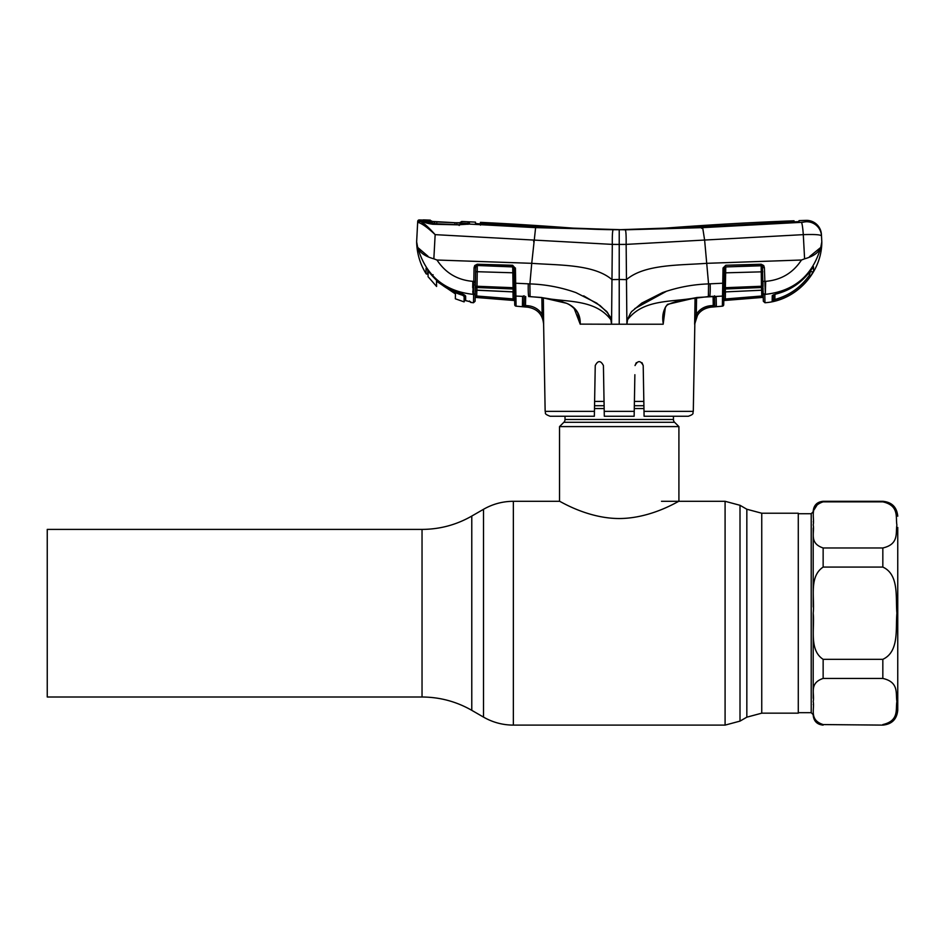 <?xml version="1.0" encoding="UTF-8"?>
<svg xmlns="http://www.w3.org/2000/svg" width="945" height="945" viewBox="0 0 945 945"><rect width="100%" height="100%" fill="white"/><g stroke="black" fill="none" stroke-linecap="round" stroke-linejoin="round"><path stroke-width="1.42" d="M47.25 613.199L47.25 529.401L422.037 529.401L422.037 697.008L47.25 697.008L47.25 613.199M761.753 513.23L798.277 513.23L798.277 713.168L761.753 713.168L761.753 513.23L746.833 509.237L740.006 505.291L725.087 501.299L661.5 501.299M673.442 416.249L673.442 419.474L565.015 419.474L565.015 416.249M673.442 419.474A3.981 3.981 0 0 0 674.6 422.297L563.846 422.297A3.981 3.981 0 0 0 565.015 419.474M674.6 422.297L678.912 426.597L678.912 501.299C679.16 500.578 651.826 518.474 619.152 518.533C586.762 518.474 559.286 500.614 559.534 501.299L513.359 501.299C502.716 501.346 492.77 504.004 483.521 509.296L483.521 717.113C492.77 722.393 502.716 725.063 513.359 725.11L513.359 501.299M563.846 422.297L559.534 426.597L559.534 501.299M678.912 426.597L559.534 426.597M643.828 401.412L634.402 401.412M604.044 401.412L594.618 401.412M897.75 698.993L897.75 656.102M882.831 724.567C899.486 720.74 895.482 709.104 896.899 701.497C895.506 693.913 899.416 682.184 882.831 678.439L823.142 678.439C808.696 683.223 814.838 694.02 813.196 701.509C814.803 708.986 808.778 719.901 823.142 724.567L882.831 725.11C891.891 724.224 896.864 719.251 897.75 710.191L897.75 527.404M882.831 547.97C899.38 544.202 895.482 532.661 896.899 525.077C895.506 517.447 899.51 505.658 882.831 501.842L823.142 501.842C808.684 506.626 814.85 517.423 813.196 524.9C814.85 532.401 808.672 543.162 823.142 547.97L882.831 547.97L882.831 567.083L823.142 567.083C808.696 576.639 814.838 598.232 813.196 613.199C814.803 628.153 808.778 650.006 823.142 659.326L882.831 659.326C899.486 651.672 895.482 628.413 896.899 613.187C895.506 598.02 899.416 574.572 882.831 567.083M813.196 698.414L813.196 613.281M813.196 704.604C813.196 718.59 813.196 718.59 813.196 704.604M891.938 720.492L888.489 723.185M814.318 509.426L817.862 503.756M813.196 521.817C813.196 507.819 813.196 507.819 813.196 521.817M813.196 607.021L813.196 527.995M514.458 290.339A1.488 1.394 -1 0 0 513.076 288.981L513.076 287.705L514.423 287.8L514.34 283.146L515.675 283.228L516.076 306.168A1.488 1.488 0 0 1 514.718 304.703L514.08 268.333L515.427 268.427L515.675 283.228L529.885 283.902L531.74 263.324C558.566 265.38 593.873 264.033 611.97 279.625L619.223 279.472L619.223 324.229L611.557 324.229L612.301 244.389L619.223 244.424L619.223 229.729L535.614 227.627L467.421 223.989A1.488 1.193 -94.4 0 0 467.232 223.989L467.232 223.989A1.488 1.193 -94.4 0 0 466.995 224.036M580.23 324.123L611.557 324.229L610.883 319.741C594.44 298.124 564.72 302.613 541.45 297.486L566.563 303.286C576.013 307.231 580.573 314.212 580.23 324.229L574.17 308.46M543.351 297.829L543.647 324.229L542.135 314.295L541.863 297.64M516.076 306.168L527.783 307.196C537.41 308.826 542.69 314.508 543.623 324.229L545.147 411.358L594.44 411.358L595.244 365.55C597.937 360.34 600.666 360.34 603.418 365.55L604.221 411.358L634.225 411.358L634.142 416.249L604.304 416.249L604.221 411.358M594.44 411.358L594.358 416.249L550.12 416.249C543.021 413.615 546.269 412.847 545.147 411.358M595.244 365.55L595.066 375.697M604.221 411.89L604.304 416.249M634.225 411.89L634.875 374.716M636.292 362.667L635.028 365.55C637.78 360.34 640.509 360.34 643.202 365.55L644.006 411.358L693.299 411.358C692.212 412.953 695.177 413.863 688.326 416.249L644.088 416.249L644.006 411.358M641.962 362.679L643.202 365.55M706.565 261.635L704.616 240.042L803.297 234.643C814.436 234.265 820.508 234.655 821.489 235.837L821.418 234.514A14.919 14.919 0 0 0 806.014 220.374L805.943 221.744A14.919 14.884 -3 0 1 821.489 235.837L821.418 234.514M763.288 298.502L763.336 301.278L764.966 302.743C795.808 300.77 821.949 272.774 821.807 241.861L820.756 247.436L809.558 256.603M666.733 291.131L634.756 308.637M708.313 296.565L683.767 299.695C673.301 301.998 668.186 304.444 667.643 304.774L667.643 304.774C665.623 306.121 664.465 308.519 664.17 311.968L663.225 323.403C661.878 315.878 663.331 309.535 667.56 304.349L696.997 297.486L722.523 296.08L722.76 283.228L708.561 283.902C692.779 284.433 677.435 287.339 662.528 292.607L641.761 303.109L632.725 310.716C629.842 312.275 628.33 319.989 626.842 318.796L626.145 244.389L704.616 240.042L702.678 227.639L625.271 229.812C625.968 230.686 626.251 235.541 626.145 244.389L619.223 244.424L619.223 279.472L626.476 279.625C644.573 264.033 679.88 265.38 706.718 263.324L704.616 240.042M714.562 295.797L714.727 305.152A1.488 1.488 -1 0 0 716.357 306.605L710.664 307.172C705.041 307.751 700.67 310.397 697.54 315.087L694.646 324.229L695.071 297.829M723.74 304.302L723.728 304.703A1.488 1.488 0 0 1 722.37 306.168L710.664 307.196C701.036 308.826 695.756 314.508 694.823 324.229L696.288 314.319C699.69 309.204 704.438 306.345 710.557 305.719L713.239 305.495L713.085 296.458L713.369 306.96L716.357 306.605L716.168 297.179L714.798 296.411A1.488 0.803 -81.5 0 1 714.467 296.482L713.463 296.328M722.37 306.168L722.523 296.08A1.488 1.406 -179 0 0 723.905 294.71L723.728 304.703M763.336 301.278L762.414 266.301L763.702 265.533L764.387 267.695L765.332 294.344C794.131 291.225 812.605 275.586 820.756 247.436C818.677 252.634 813.291 256.426 804.597 258.824L801.466 260.017L706.718 263.324L708.561 283.902L708.372 296.659L709.742 296.494A14.919 1.453 87.7 0 0 710.156 283.819M763.206 293.588L764.788 294.356A1.488 1.417 -1 0 1 763.194 292.962L764.8 294.994L764.966 302.743M821.807 241.861L821.489 235.837L821.807 241.861L820.756 247.436M803.463 222.181L801.407 222.335A14.919 1.358 86.9 0 1 803.297 234.643L804.597 258.824M525.514 305.188L525.668 296.47L525.491 305.518L522.396 306.712L522.597 296.364L524.18 296.293M543.647 324.229L543.647 324.229C542.702 314.472 537.41 308.791 527.783 307.184L522.396 306.712L524.014 305.353L524.191 295.785L522.679 296.269L524.05 296.293M524.191 295.785L523.766 306.015A1.488 1.488 -179 0 1 522.396 306.653M625.271 229.812L536.181 227.154L480.875 224.119L475.453 223.422L475.429 222.11A3332.365 3332.365 0 0 0 469.405 221.839L469.405 223.587L459.164 224.863L432.81 224.248C427.837 223.54 424.648 222.654 423.242 221.591L420.572 221.449C424.057 223.209 428.912 227.615 435.149 234.643L612.301 244.389C612.195 235.541 612.478 230.686 613.175 229.812M798.466 221.78L799.08 220.622A3332.365 3332.365 0 0 1 806.014 220.374L805.943 221.744L801.407 222.335L702.678 227.639M801.466 260.017C792.997 272.94 781.066 280.051 765.674 281.338L765.344 294.332M803.297 234.643C814.436 234.265 820.508 234.655 821.489 235.837M469.405 221.839L468.047 222.583L468.047 224.319L469.405 223.587M459.164 224.863L459.187 225.477M423.632 221.756L423.242 221.591A1.488 1.453 -71.1 0 1 423.655 221.662L432.869 224.036L459.175 224.721L468.165 224.154M436.98 260.017C445.461 272.963 457.415 280.074 472.843 281.35L473.114 294.344C444.315 291.225 425.841 275.586 417.69 247.436C419.781 252.634 425.155 256.426 433.849 258.824L436.98 260.017L531.74 263.324L535.614 227.627M422.994 221.449L423.017 220.067A3332.365 3332.365 0 0 0 419.249 219.961L419.214 220.953L420.572 221.449A1.488 1.382 102.1 0 0 419.131 222.736L417.666 222.358L417.714 221.366L416.639 241.861C416.899 253.284 420.017 263.868 425.994 273.601L426.49 274.003M433.849 258.824L435.149 234.643C428.368 228.229 423.029 224.26 419.131 222.736M419.214 220.953A1.488 1.488 -177 0 0 417.666 222.358M419.249 219.961A1.488 1.488 0 0 0 417.714 221.366M424.258 220.811L424.21 222.181M430.388 229.611L426.774 226.032M425.321 224.686L420.572 221.449M619.223 324.229L626.889 324.229L626.842 318.796L627.563 319.741C644.006 298.124 673.726 302.613 696.997 297.486L696.961 297.604M665.339 307.456L663.177 324.229L626.889 324.229L627.563 319.741M541.556 297.498L530.074 296.659L529.885 283.902C545.667 284.433 561.011 287.339 575.918 292.607L596.685 303.109L605.721 310.716C608.604 312.275 610.116 319.989 611.604 318.796L610.883 319.741L611.604 318.796L607.115 312.346L600.11 305.589L583.679 295.844M528.81 296.506L541.497 297.604C553.345 299.293 560.893 300.947 564.13 302.542C568.831 303.628 573.355 306.971 577.702 312.594L580.23 324.029M528.751 296.6L528.704 296.494A14.919 1.453 92.3 0 1 528.29 283.819M522.597 296.364L515.923 296.08A1.488 1.406 -1 0 1 514.541 294.71L514.647 300.522L514.612 299.116L514.647 300.522L512.993 300.392L513.123 298.927L514.612 299.116M525.491 305.518L527.889 305.719C533.984 306.345 538.733 309.204 542.135 314.295L543.623 314.295M525.066 306.156L522.396 306.712M696.559 297.64L696.288 314.319L697.54 315.087M714.739 296.447A1.488 1.406 -1 0 0 716.168 297.179M714.184 296.34A1.488 0.803 -81.5 0 0 714.467 296.482L714.963 296.612M713.357 296.34L709.636 296.506M663.26 323.403L663.177 324.229M724.366 268.333L723.055 267.99L724.378 268.085L725.819 265.261L761.209 264.234L761.162 265.498L762.414 266.301A1.488 1.394 -1 0 0 761.162 265.793L725.76 266.915L725.37 287.705L761.446 286.252L761.162 265.498L725.76 266.915A1.488 1.382 1 0 0 724.378 268.085L723.905 294.71M763.123 288.91A1.488 1.406 -1 0 0 761.528 287.528L725.358 288.981L725.37 287.705L724.024 287.8L724.106 283.146L722.76 283.228L723.019 268.427M762.828 271.806L724.283 272.869M765.674 281.338L762.993 281.291L763.076 286.347L761.446 286.252L761.575 290.162A1.488 1.429 -1 0 1 763.17 291.568M761.611 290.233L725.347 291.899L761.611 290.233L763.17 291.698M723.976 290.339A1.488 1.394 1 0 1 725.358 288.981L725.311 291.828A1.488 1.417 1 0 0 723.929 293.21L724.024 287.8M761.209 264.234L763.702 265.533L764.387 267.695L762.757 267.612M723.055 267.99L725.819 265.261M725.441 291.899L725.323 298.927L723.823 299.104L761.753 296.009L761.871 297.474L763.276 297.356L723.799 300.545M763.241 295.714L761.753 296.009L761.658 290.233M761.871 297.474L725.453 300.38L725.323 298.927M725.453 300.38L723.799 300.522M764.8 294.994L765.332 294.344M810.586 276.117C801.75 288.579 789.961 296.848 775.219 300.912L772.159 301.526L772.254 295.643L775.609 294.084C790.197 290.446 801.915 282.555 810.739 270.447L813.468 266.726L813.55 271.097L810.586 276.117L809.357 275.302L809.31 272.384M773.305 294.828A1.488 1.441 -179 0 1 772.254 295.643M810.739 270.459L810.739 270.447C801.88 282.602 790.162 290.505 775.573 294.143L773.128 295.041L773.341 300.097A1.488 1.488 -179 0 1 772.159 301.526M774.935 294.308L774.841 299.494L773.341 300.097L773.435 294.864M775.219 300.912L774.841 299.494C789.229 295.525 800.734 287.457 809.357 275.302L810.763 270.388A1.488 1.488 179 0 0 813.55 271.097M569.492 227.863A3332.365 3332.365 0 0 0 480.462 222.358L480.485 223.646L481.359 223.764L536.595 226.859L619.223 229.729A662.421 662.421 0 0 1 569.492 227.863M480.45 225.146L480.438 223.847L475.465 223.611M480.438 223.847L480.462 222.358M799.021 221.602L702.123 227.166L619.223 229.729L701.71 226.859L701.71 228.359M619.223 229.729A662.421 662.421 0 0 0 668.966 227.863A3332.365 3332.365 0 0 1 794.048 220.799L794.072 222.193M701.71 226.859L793.127 221.91L794.001 221.815L794.048 220.799M533.677 241.814L533.831 240.042M516.076 306.097A1.488 1.488 -1 0 1 514.718 304.633L514.647 300.545L475.17 297.391L475.099 301.278L473.48 302.743L473.634 294.982L473.48 302.743L470.728 302.447L469.429 300.994M472.843 281.35L473.811 281.386L474.059 267.695L474.733 265.533L477.237 264.234L512.627 265.261L515.427 268.427M512.627 265.261L512.686 266.915A1.488 1.382 -1 0 1 514.068 268.085L512.674 266.525L477.284 265.498L512.686 266.915L512.816 272.786L477.249 271.711L477.001 286.252L513.076 287.705L512.816 272.786L514.163 272.869L514.068 268.085L515.391 267.99M475.618 271.806L477.249 271.711L477.284 265.793A1.488 1.394 1 0 0 476.032 266.301L477.284 265.498L477.237 264.234M514.517 293.21A1.488 1.417 -1 0 0 513.135 291.828L513.076 288.981L476.918 287.528L476.871 290.162L513.135 291.828L514.517 293.363M475.359 286.347L477.001 286.252L476.918 287.528A1.488 1.406 1 0 0 475.323 288.91L475.453 281.291L473.811 281.386L473.646 294.356A1.488 1.417 -179 0 0 475.252 292.974L475.099 301.278M475.323 288.875L475.276 291.568A1.488 1.429 1 0 1 476.871 290.162L476.693 296.009L513.123 298.927L513.005 291.899M475.276 291.568L475.323 288.91M474.733 265.533L476.032 266.301L475.689 267.612L474.059 267.695M475.713 266.159L475.429 282.614L473.788 282.85M475.429 282.614L475.252 292.974M475.205 295.726L475.17 297.368L476.575 297.474L476.693 296.009L475.205 295.726M473.114 294.344L473.634 294.982L475.24 293.576L475.276 291.698L476.823 290.233L513.1 291.899M472.913 293.021L472.772 291.143M472.689 287.599L472.831 281.575M416.639 241.861L417.69 247.436L428.05 256.296M426.502 268.557L432.302 275.361C439.649 283.394 448.497 289.146 458.833 292.596L458.833 292.631C448.497 289.17 439.649 283.405 432.302 275.361L426.065 268.25L425.994 273.601L426.089 268.203M469.83 301.549L470.728 302.447M470.114 301.644A1.488 1.488 -1 0 0 470.693 301.868L465.672 300.628L465.637 297.368M465.637 296.966L464.869 295.218L464.905 299.671L464.857 295.218L465.637 296.151L465.672 300.628A0.992 0.992 179.4 0 1 464.905 299.671M467.621 301.053L465.672 300.628M427.636 273.672L427.872 270.199L427.837 273.081A0.992 0.992 0.5 0 1 425.994 273.601L425.994 273.601M432.302 275.349L433.058 274.7L432.302 275.349M458.833 292.596C462.908 293.919 465.176 295.1 465.637 296.151M793.127 222.24L794.013 222.205M455.348 298.431L455.431 293.93L436.495 281.197L436.59 286.465L436.495 281.197M455.348 298.797L464.113 301.88L464.905 299.541M465.058 298.585L464.113 301.88M464.113 301.16L464.113 294.828L464.857 295.383M428.05 275.928L428.215 270.872C437.24 283.051 448.981 291.261 463.44 295.501L459.931 293.009L464.113 296.482L464.113 294.828M428.05 276.661L436.59 286.465M460.227 223.433L460.321 222.229L460.227 223.433L461.597 222.689L461.68 221.484L461.597 222.689L457.321 222.843L467.621 223.363L466.251 224.095M466.523 223.516L458.904 224.65M457.321 222.843L456.801 223.587L457.321 222.843L430.589 221.343M456.329 224.674L435.102 223.681L424.01 221.331L434.192 221.756L434.712 222.5L434.192 221.756M459.955 222.843L461.68 221.484A3332.365 3332.365 0 0 1 468.696 221.815L468.247 223.882M467.621 223.363L468.685 223.114M466.747 224.036L467.81 223.339M454.923 223.504L454.947 222.76L461.077 222.748M436.767 221.921L454.947 222.76L436.767 221.91L436.791 222.654L436.767 221.921L430.932 221.402M430.329 220.15L430.365 221.26L430.329 220.15A3332.365 3332.365 0 0 0 423.23 219.89L424.01 221.331M431.948 221.555L431.57 220.894L431.593 222.004M424.21 221.591L426.419 222.748M423.218 221.047L423.561 221.638M432.408 223.41L432.763 224.036L431.44 223.941L427.175 223.02M422.037 697.008C439.791 697.091 456.364 701.533 471.779 710.333L471.779 516.064L483.521 509.296M761.753 713.168L746.833 717.172L740.006 721.118L725.087 725.11L725.087 501.299M740.006 721.118L740.006 505.291M746.833 717.172L746.833 509.237M643.911 405.724L634.331 405.724M604.115 405.724L594.535 405.724M643.958 408.535L634.284 408.535M604.174 408.535L594.488 408.535M882.831 501.842L882.831 501.299C891.891 502.173 896.864 507.158 897.75 516.218M882.831 678.439L882.831 659.326M813.196 714.668L811.212 712.672L811.212 513.726L798.277 513.726M823.142 678.439L823.142 659.326M882.831 725.11L823.142 724.567M823.142 567.083L823.142 547.97M823.142 501.842L823.142 501.299C817.106 501.889 813.787 505.197 813.196 511.245M527.783 307.184L527.889 305.719M710.557 305.719L710.664 307.172M475.394 284.669L473.752 285.142L475.394 284.669M512.993 300.392L476.575 297.474M725.087 725.11L513.359 725.11M471.779 710.333L483.521 717.113M471.779 516.064C456.364 524.877 439.791 529.318 422.037 529.401M823.142 725.11C817.106 724.52 813.787 721.2 813.196 715.164M882.831 501.299L823.142 501.299M811.212 712.672L798.277 712.672M811.212 513.726L813.196 511.741M693.299 411.358L694.823 324.229M725.347 291.899L723.929 293.363M480.462 222.689L480.438 224.189M427.872 270.199L427.837 273.081M458.833 292.631L464.905 295.442M475.477 223.646L475.453 222.146M457.014 222.831L461.042 222.76M432.916 221.65L432.137 221.579"/></g></svg>
